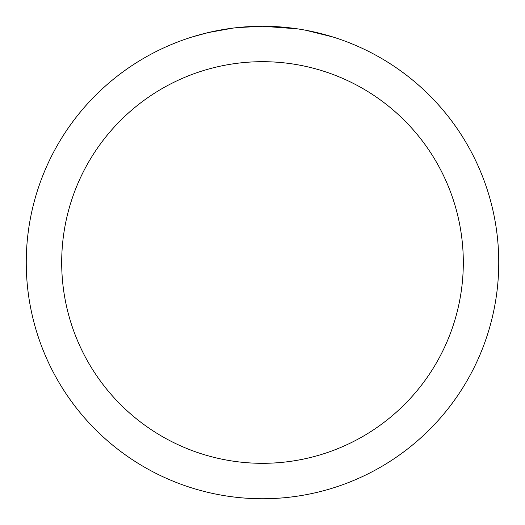 <?xml version="1.0" encoding="UTF-8"?>
<svg xmlns="http://www.w3.org/2000/svg" width="525" height="525" viewBox="0 0 525 525"><rect width="100%" height="100%" fill="white"/><g stroke="black" fill="none" stroke-linecap="round" stroke-linejoin="round"><path stroke-width="0.79" d="M267.212 26.296L270.5 26.388M291.592 28.048L292.589 28.173M297.426 28.842L262.5 26.25A236.25 236.25 0 0 1 498.75 262.5A236.25 236.25 0 0 1 262.5 498.75A236.25 236.25 0 0 1 26.25 262.5A236.25 236.25 0 0 1 262.5 26.25L236.965 27.635M305.583 30.214L332.686 36.921M262.5 61.688A200.812 200.812 0 0 1 463.312 262.5A200.812 200.812 0 0 1 262.5 463.312A200.812 200.812 0 0 1 61.688 262.5A200.812 200.812 0 0 1 262.5 61.688M235.856 27.759L232.975 28.101M192.321 36.921L208.156 32.589L232.975 28.107M245.182 26.887L246.488 26.795M227.181 28.908L231.525 28.291"/></g></svg>
